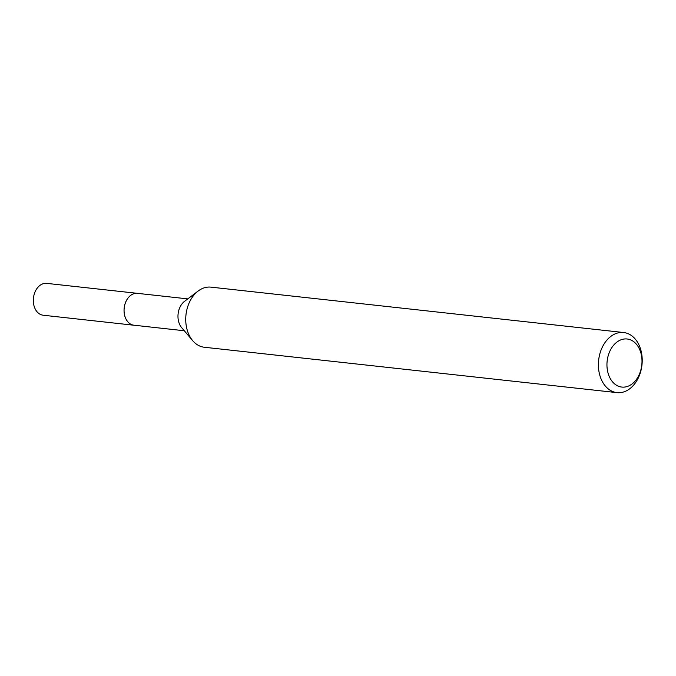 <?xml version="1.0" encoding="UTF-8"?>
<svg xmlns="http://www.w3.org/2000/svg" width="676" height="676" viewBox="0 0 676 676"><rect width="100%" height="100%" fill="white"/><g stroke="black" fill="none" stroke-linecap="round" stroke-linejoin="round"><path stroke-width="1.01" d="M184.286 330.75L133.933 325.207A16.03 11.551 -83.7 0 1 125.111 303.727A16.03 11.551 -83.7 0 1 137.431 293.35A16.047 11.56 -83.7 0 1 137.997 293.409M134.321 325.257A16.038 11.551 -83.7 0 1 125.094 303.727A16.038 11.551 -83.7 0 1 137.828 293.392M617.002 392.629L204.338 347.253A30.234 21.784 -83.7 0 1 192.702 340.679L181.667 327.657A16.03 11.551 -83.7 0 1 179.013 309.659A16.03 11.551 -83.7 0 1 184.556 301.335L198.169 291.018A30.234 21.784 -83.7 0 1 210.946 287.139L623.61 332.516A30.234 21.784 -83.7 0 1 640.248 373.051A30.234 21.784 -83.7 0 1 617.002 392.629A30.234 21.784 -83.7 0 1 600.364 352.095A30.234 21.784 -83.7 0 1 623.61 332.516M192.702 340.679A30.234 21.784 -83.7 0 1 187.7 306.718A30.234 21.784 -83.7 0 1 198.169 291.018M640.425 371.411A24.192 17.432 -83.7 0 1 617.213 385.65A24.192 17.432 -83.7 0 1 608.518 354.655A24.192 17.432 -83.7 0 1 631.739 340.417A24.192 17.432 -83.7 0 1 640.425 371.411M134.49 325.274A16.047 11.56 -83.7 0 1 133.916 325.232L43.179 315.227A16.03 11.551 -83.7 0 1 40.121 314.281A16.03 11.551 -83.7 0 1 33.8 295.86A16.03 11.551 -83.7 0 1 46.678 283.371L187.784 298.885M133.916 325.232A16.047 11.56 -83.7 0 1 130.848 324.286A16.047 11.56 -83.7 0 1 124.528 305.839A16.047 11.56 -83.7 0 1 137.422 293.325"/></g></svg>
